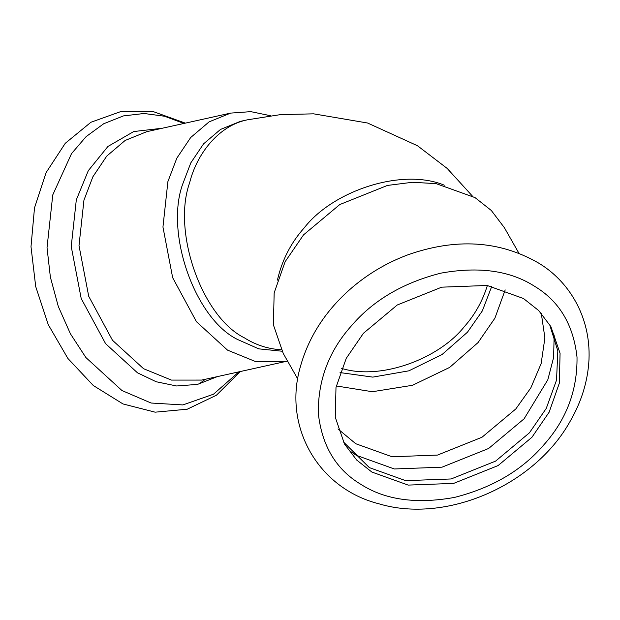 <?xml version="1.0" encoding="UTF-8"?>
<svg xmlns="http://www.w3.org/2000/svg" width="620" height="620" viewBox="0 0 620 620"><rect width="100%" height="100%" fill="white"/><g stroke="black" fill="none" stroke-linecap="round" stroke-linejoin="round"><path stroke-width="0.93" d="M340.039 372.581L372.798 377.115L408.882 370.822L442.052 354.539L467.48 332.188L482.321 310.922L491.784 286.293M531.929 437.278L549.111 412.23L559.349 383.144L560.069 353.299L550.878 326.601L538.679 310.55L523.482 298.514L487.142 285.471L441.696 287.169L397.234 305.009L363.413 333.297L346.239 358.344L335.994 387.43L335.273 417.275L344.464 443.974L356.663 460.017L371.868 472.053L408.2 485.096L453.646 483.399L498.108 465.566L531.929 437.278M518.901 253.216L504.386 227.695L491.327 210.498L475.036 197.609L436.1 183.629L412.393 182.28L387.407 185.442L339.776 204.554L303.537 234.864L285.13 261.702L274.164 292.865L273.389 324.841L283.239 353.447L297.747 378.967M336.296 385.95L372.333 391.724L412.502 385.291L449.639 367.42L478.067 342.565L494.9 318.184L505.192 289.904M343.24 441.727L369.342 467.612L405.674 480.655L451.12 478.966L495.582 461.125L529.403 432.838L546.251 408.417L556.543 380.091L557.822 350.866L549.576 324.399M281.271 349.781C267.925 348.936 255.665 344.968 244.474 337.885C202.12 317.169 171.949 231.896 189.619 182.83C196.974 153.249 219.147 125.418 247.372 119.823L240.351 121.381L220.503 129.441L203.577 143.84L190.805 162.882L182.598 184.388C164.935 233.453 195.099 318.719 237.452 339.435L258.742 348.851L282.015 351.215M270.522 115.731L250.829 111.647L230.671 113.096L209.095 121.869L190.689 137.516L176.808 158.208L167.896 181.59L162.952 227.029L172.662 277.683L196.439 321.695L227.517 350.122L255.386 361.507L285.665 361.491L287.556 361.042M487.374 285.51C482.507 301.157 474.827 314.867 464.326 326.639C439.224 358.515 381.192 380.657 341.62 368.388M277.427 280.116C282.015 260.121 290.951 242.699 304.234 227.85C332.932 190.805 402.124 167.547 444.339 185.209M543.965 444.703C566.409 419.6 577.421 390.422 577.019 357.182C573.415 324.632 559.178 300.948 534.308 286.122C510.028 270.615 478.873 266.29 440.843 273.149C402.977 282.782 373.163 300.351 351.377 325.864C328.933 350.974 317.921 380.145 318.324 413.385C321.927 445.935 336.164 469.619 361.034 484.445C385.315 499.953 416.469 504.277 454.499 497.418C492.365 487.785 522.187 470.216 543.965 444.703M337.947 428.932L355.756 443.726L392.096 456.769L437.534 455.072L481.996 437.239L515.817 408.944L530.836 387.872L541.144 363.576L544.903 337.908L541.283 313.309M350.029 451.096L356.221 455.282L394.336 468.968L441.998 467.186L488.63 448.477L524.094 418.81L547.817 379.781L553.621 357.453L554.156 335.017M183.908 123.45L164.579 116.242L144.073 113.491L123.395 115.917L103.71 123.744L86.133 136.609L71.532 153.605L52.77 194.897L47.027 247.651L50.375 277.117L58.296 306.458L70.432 333.816L85.901 357.554L121.985 390.553L151.094 403.023L182.869 404.93L213.489 394.212L238.909 371.845M162.401 128.216L133.742 131.549L107.934 146.452L88.303 170.655L76.306 199.896L71.23 246.52L81.197 298.499L105.594 343.651L137.477 372.814L156.194 381.757L176.615 385.981L197.517 384.4L217.395 376.603M230.671 113.096L146.723 131.688L125.147 140.453L106.749 156.1L92.868 176.801L83.948 200.175L79.004 245.621L88.714 296.275L112.491 340.279L143.569 368.706L171.438 380.091L201.725 380.076L285.665 361.491M198.904 384.067L205.398 379.262M538.168 262.81C568.277 280.535 590.814 315.991 589 359.399C587.946 380.82 581.607 401.551 569.989 421.585C534.347 485.514 445.904 523.947 378.897 503.796C318.122 488.49 282.72 426.49 300.467 366.389C308.442 337.768 324.43 312.558 348.425 290.757C365.901 275.11 385.671 263.151 407.743 254.874C455.832 237.917 499.309 240.56 538.168 262.81M472.332 196.005L447.183 168.431L417.485 145.746L367.575 123.016L313.596 113.832L280.38 114.63L247.372 119.823M185.349 123.132L153.698 111.763L121.288 111.391L90.931 122.256L65.27 143.29L46.12 172.561L34.511 207.832L31 246.706L35.704 286.556L48.267 324.671L67.867 358.43L93.287 385.508L122.992 403.946L155.132 412.176L187.232 409.216L216.458 395.196L240.351 371.527"/></g></svg>
